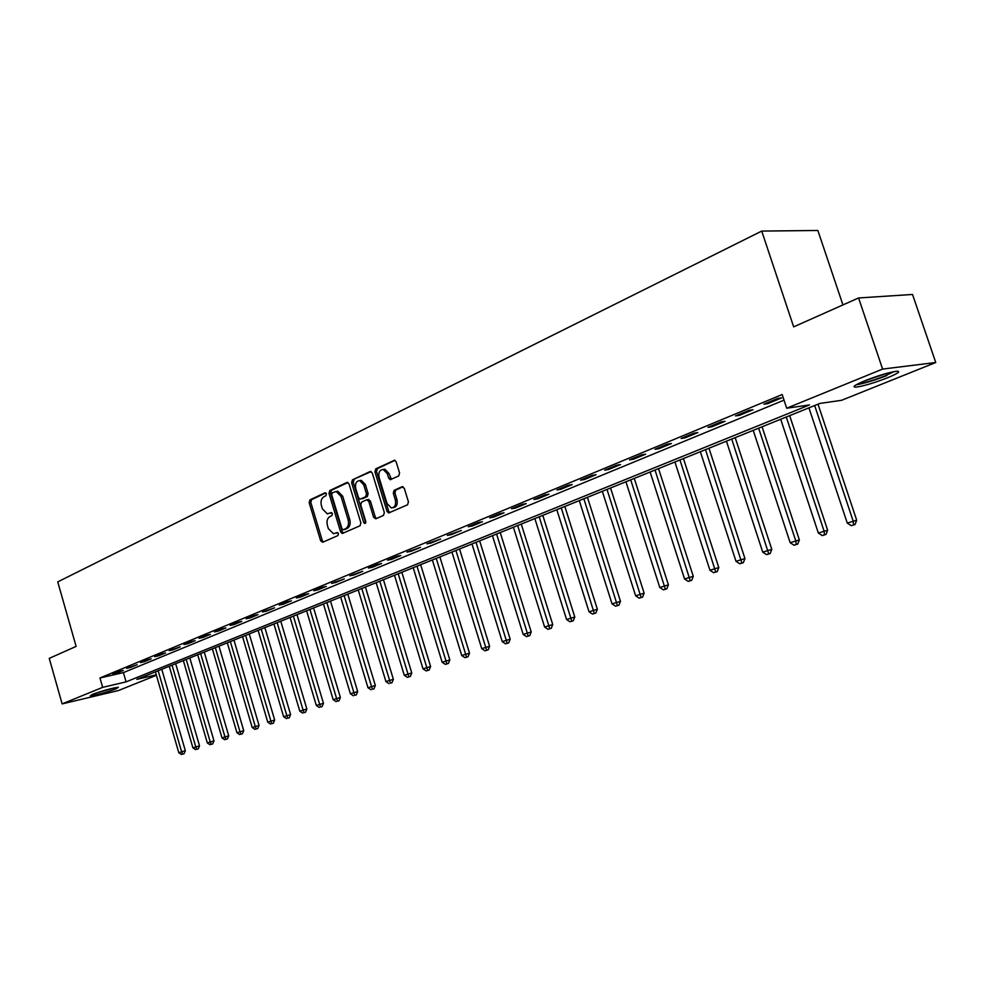 <?xml version="1.0" encoding="UTF-8"?>
<svg xmlns="http://www.w3.org/2000/svg" width="985" height="985" viewBox="0 0 985 985"><rect width="100%" height="100%" fill="white"/><g stroke="black" fill="none" stroke-linecap="round" stroke-linejoin="round"><path stroke-width="1.48" d="M326.441 493.817L324.988 492.796L309.93 499.9L309.167 502.67L320.642 540.777L322.698 542.279L337.917 535.557L338.471 533.599L337.35 532.491L333.435 533.735L328.362 528.649L327.402 525.448C326.429 521.188 327.266 518.221 329.926 516.546L331.896 515.648L332.45 513.69L331.366 512.582L327.303 513.862L322.39 508.839L321.43 505.65C320.457 501.402 321.282 498.422 323.93 496.711L325.9 495.787L326.441 493.817M887.559 377.772C874.274 382.906 863.808 386.034 856.137 387.13C851.606 387.24 854.524 385.11 864.879 380.752C878.177 375.581 888.741 372.416 896.572 371.259C901.176 371.173 898.172 373.34 887.559 377.772M116.205 688.786C105.506 692.627 96.875 694.991 90.3 695.903L92.393 694.413C103.105 690.559 111.761 688.17 118.372 687.259L116.205 688.786M398.703 475.964L399.59 473.022L396.142 461.805L394.628 460.217L375.765 468.86L374.916 471.778L387.019 511.35L388.632 512.976L407.556 504.788L408.443 501.858L404.269 488.264L402.015 486.75L394.16 490.308L393.286 493.226L395.342 499.924C396.204 504.8 394.899 507.472 391.402 507.952L387.093 503.618L379.114 477.528C378.252 472.504 379.631 469.82 383.251 469.463L387.314 473.711L388.644 478.082L390.195 479.683L398.703 475.964M156.418 675.291L118.459 690.534L62.129 703.893L49.25 658.362L76.116 646.406L57.746 581.876L761.725 231.081L793.664 326.86L858.575 297.962L882.609 369.079L935.75 362.505L841.572 400.304L819.877 403.431L136.816 679.367L156.283 674.824M62.129 703.893L102.649 687.358L126.068 681.879L809.498 404.933L786.695 408.209L882.609 369.079M786.695 408.209L782.164 394.529L99.978 677.963L102.649 687.358M349.047 483.93L346.917 482.465L329.766 490.555L328.978 493.362L340.625 531.912L342.226 533.513L360.067 525.768L360.892 522.937L349.047 483.93M352.445 479.855L370.089 471.544L372.268 473.022L384.335 512.545L383.473 515.414L375.802 518.812L373.623 517.285L368.772 501.34L366.605 499.838L361.594 502.116L360.756 504.973L365.792 521.508L364.832 523.564L363.699 522.432L351.633 482.724L352.445 479.855L371.16 471.569M99.978 677.963L123.408 672.607L784.023 400.144M116.772 673.124L123.31 670.416L119.382 671.314L112.856 674.023L116.772 673.124L116.587 672.472M130.463 667.461L137.124 664.703L126.536 668.347L130.463 667.461L130.279 666.796M144.413 661.686L151.21 658.866L147.257 659.753L140.473 662.573L144.413 661.686L144.229 661.021M158.634 655.788L165.566 652.92L161.614 653.806L154.694 656.675L158.634 655.788L158.45 655.124M173.151 649.792L180.206 646.862L169.186 650.666L173.151 649.792L172.954 649.115M187.938 643.661L195.141 640.681L191.176 641.555L183.973 644.547L187.938 643.661L187.741 642.983M203.033 637.418L210.384 634.377L206.394 635.251L199.056 638.292L203.033 637.418L202.824 636.729M218.424 631.04L225.922 627.938L221.945 628.799L214.447 631.914L218.424 631.04L218.227 630.351M234.134 624.539L241.793 621.363L237.804 622.225L230.145 625.401L234.134 624.539L233.938 623.837M250.178 617.903L257.996 614.665L253.995 615.514L246.176 618.752L250.178 617.903L249.968 617.189M266.553 611.119L274.532 607.819L262.539 611.968L266.553 611.119L266.344 610.404M283.274 604.199L291.425 600.825L287.411 601.663L279.26 605.049L283.274 604.199L283.052 603.473M300.351 597.132L308.674 593.684L304.661 594.521L296.337 597.969L300.351 597.132L300.129 596.393M317.798 589.904L326.306 586.383L322.28 587.208L313.772 590.741L317.798 589.904L317.576 589.165M335.626 582.529L344.319 578.921L331.6 583.354L335.626 582.529L335.405 581.778M353.849 574.981L362.739 571.3L349.823 575.794L353.849 574.981L353.615 574.218M372.478 567.262L381.564 563.506L377.538 564.306L368.439 568.074L372.478 567.262L372.244 566.498M391.525 559.381L400.821 555.528L396.795 556.328L387.499 560.182L391.525 559.381L391.291 558.606M411.016 551.317L420.521 547.377L406.977 552.105L411.016 551.317L410.77 550.529M430.95 543.067L440.677 539.029L426.911 543.843L430.95 543.067L430.704 542.267M451.352 534.621L461.312 530.496L447.313 535.384L451.352 534.621L451.105 533.821M472.234 525.965L482.428 521.742L478.402 522.493L468.207 526.729L472.234 525.965L471.975 525.165M493.608 517.113L504.061 512.791L500.048 513.53L489.594 517.864L493.608 517.113L493.362 516.3M515.512 508.051L526.224 503.618L522.21 504.345L511.498 508.777L515.512 508.051L515.254 507.226M537.958 498.755L548.928 494.224L544.914 494.926L533.944 499.481L537.958 498.755L537.687 497.93M560.957 489.237L572.199 484.583L568.197 485.285L556.956 489.939L560.957 489.237L560.687 488.4M584.524 479.486L596.06 474.708L592.071 475.386L580.534 480.163L584.524 479.486L584.253 478.624M608.705 469.476L620.525 464.575L616.561 465.24L604.728 470.14L608.705 469.476L608.422 468.601M633.503 459.207L645.631 454.183L641.678 454.824L629.538 459.86L633.503 459.207L633.22 458.333M658.953 448.667L671.401 443.521L667.461 444.137L655 449.295L658.953 448.667L658.657 447.781M685.067 437.857L697.848 432.563L693.933 433.166L681.14 438.46L685.067 437.857L684.772 436.958M711.884 426.751L725.022 421.321L721.131 421.888L707.981 427.342L711.884 426.751L711.589 425.84M739.439 415.35L752.934 409.76L749.068 410.314L735.561 415.904L739.439 415.35L739.132 414.426M767.746 403.628L781.622 397.891L777.781 398.408L763.892 404.158L767.746 403.628L767.438 402.693M842.938 304.919L817.858 230.478L761.725 231.081M858.575 297.962L912.529 294.466L935.75 362.505M123.408 672.607L126.068 681.879M331.822 512.754L330.652 513.284M337.793 532.639L336.661 533.144M325.85 492.919L311.58 499.641L310.804 502.412L322.267 540.482L323.412 541.959M347.976 482.502L331.403 490.296L330.615 493.116L342.263 531.629L343.433 533.119M332.253 492.808L331.699 494.778L341.955 528.649L343.063 529.77L345.538 528.76C348.247 527.086 349.109 524.094 348.124 519.784L341.081 496.526L336.242 491.503L332.253 492.808M344.688 529.474L343.42 529.708L344.701 529.487M336.156 491.49L337.88 491.256L342.718 496.255L349.761 519.501C350.746 523.811 349.884 526.803 347.176 528.477L345.058 529.413M368.242 499.567L370.409 501.069L375.26 517.002L376.467 518.516M354.095 479.609L353.27 482.478L365.755 522.887M363.736 484.817L359.673 480.594C356.213 480.988 354.908 483.635 355.757 488.523L358.515 497.585L360.067 499.173L365.669 496.785L366.506 493.916L363.736 484.817L365.373 484.558L361.323 480.348L359.66 480.594L361.323 480.348M365.373 484.558L368.144 493.657L367.306 496.526L362.308 498.816M383.14 469.451L384.889 469.229L388.952 473.477L391.451 479.313M393.04 507.681C396.536 507.201 397.841 504.529 396.98 499.654L395.342 499.924M403.062 486.75L395.798 490.05L394.923 492.968L396.98 499.654M395.01 460.34L377.415 468.626L376.565 471.532L388.656 511.08L389.863 512.594M155.421 671.856L178.79 752.712L185.34 750.705L161.774 669.283M182.57 754.141L184.072 753.722L182.57 754.141L181.597 751.74L158.166 670.736M181.449 754.522L178.79 752.712M185.34 750.705L184.072 753.722M169.26 666.266L192.912 747.861L199.524 745.842L175.662 663.668M196.741 749.302L198.244 748.883L196.741 749.302L195.769 746.876L172.055 665.134M195.609 749.696L192.912 747.861M199.524 745.842L198.244 748.883M183.358 660.566L207.306 742.912L213.979 740.88L189.822 657.955M211.196 744.364L212.698 743.946L211.196 744.364L210.224 741.914L186.214 659.408M210.027 744.758L207.306 742.912M213.979 740.88L212.698 743.946M197.726 654.766L221.982 737.876L228.717 735.82L204.264 652.119M225.91 739.341L227.424 738.922L225.91 739.341L224.949 736.854L200.632 653.584M224.728 739.747L221.982 737.876M228.717 735.82L227.424 738.922M212.378 648.844L236.942 732.729L243.738 730.661L218.965 646.185M240.919 734.207L242.433 733.788L240.919 734.207L239.958 731.695L215.346 647.65M239.712 734.625L236.942 732.729M243.738 730.661L242.433 733.788M113.115 688.146L95.126 693.378M93.797 693.859L114.494 687.838M893.949 371.64L885.318 375.79C873.473 380.37 864.313 383.079 857.812 383.916M864.128 381.06L887.14 373.241M856.1 384.839C863.943 383.571 874.163 380.493 886.746 375.605M227.313 642.811L252.185 727.496L259.055 725.403L233.962 640.127M256.223 728.974L257.738 728.568L256.223 728.974L255.275 726.438L230.342 641.592M254.992 729.405L252.185 727.496M259.055 725.403L257.738 728.568M242.544 636.655L267.748 722.153L274.68 720.035L249.267 633.946M271.835 723.643L273.35 723.224L271.835 723.643L270.887 721.069L245.634 635.411M270.579 724.074L267.748 722.153M274.68 720.035L273.35 723.224M258.082 630.375L283.606 716.698L290.612 714.568L264.866 627.642M287.755 718.2L289.27 717.794L287.755 718.2L286.82 715.603L261.222 629.107M286.475 718.644L283.606 716.698M290.612 714.568L289.27 717.794M273.928 623.973L299.797 711.145L306.864 708.991L280.774 621.215M304.008 712.66L305.522 712.241L304.008 712.66L303.072 710.013L277.142 622.68M302.69 713.103L299.797 711.145M306.864 708.991L305.522 712.241M290.095 617.447L316.32 705.469L323.462 703.29L297.014 614.652M320.581 706.996L322.107 706.577L320.581 706.996L319.657 704.324L293.37 616.13M319.251 707.452L316.32 705.469M323.462 703.29L322.107 706.577M306.606 610.774L333.176 699.67L340.391 697.479L313.587 607.954M337.51 701.209L339.025 700.791L337.51 701.209L336.599 698.5L309.943 609.432M336.144 701.677L333.176 699.67M340.391 697.479L339.025 700.791M323.449 603.977L350.389 693.76L357.678 691.544L330.504 601.121M354.785 695.312L356.299 694.893L354.785 695.312L353.874 692.566L326.86 602.598M353.381 695.779L350.389 693.76M357.678 691.544L356.299 694.893M340.65 597.021L367.971 687.727L375.334 685.474L347.779 594.14M372.428 689.278L373.943 688.872L372.428 689.278L371.53 686.508L344.134 595.617M371 689.771L367.971 687.727M375.334 685.474L373.943 688.872M358.22 589.929L385.923 681.558L393.36 679.293L365.423 587.023M390.442 683.122L391.968 682.716L390.442 683.122L361.778 588.488M388.989 683.615L385.923 681.558M393.36 679.293L391.968 682.716M376.159 582.677L404.269 675.254L411.779 672.964L383.436 579.746M408.849 676.83L407.359 677.348L410.363 676.424L408.849 676.83L379.791 581.212M407.359 677.348L404.269 675.254M411.779 672.964L410.363 676.424M394.492 575.277L423.008 668.827L430.605 666.5L401.843 572.31M427.662 670.403L426.136 670.933L429.177 669.997L427.662 670.403L398.199 573.775M426.136 670.933L423.008 668.827M430.605 666.5L429.177 669.997M413.22 567.705L442.154 662.24L449.837 659.901L420.657 564.7M446.882 663.841L445.331 664.37L448.397 663.434L446.882 663.841L417.012 566.178M445.331 664.37L442.154 662.24M449.837 659.901L448.397 663.434M432.366 559.972L461.731 655.517L469.5 653.154L439.889 556.944M466.533 657.13L464.945 657.672L468.047 656.724L466.533 657.13L436.256 558.409M464.945 657.672L461.731 655.517M469.5 653.154L468.047 656.724M451.943 552.068L481.751 648.647L489.607 646.246L459.539 549.002M486.627 650.26L485.002 650.814L488.154 649.854L486.627 650.26L455.92 550.467M485.002 650.814L481.751 648.647M489.607 646.246L488.154 649.854M471.975 543.979L502.239 641.604L510.181 639.179L479.646 540.876M507.189 643.242L505.527 643.808L508.703 642.836L507.189 643.242L476.026 542.341M505.527 643.808L502.239 641.604M510.181 639.179L508.703 642.836M492.451 535.705L523.183 634.414L531.223 631.964L500.22 532.565M528.219 636.051L526.519 636.63L529.733 635.645L528.219 636.051L496.6 534.03M526.519 636.63L523.183 634.414M531.223 631.964L529.733 635.645M513.407 527.234L544.619 627.051L552.745 624.564L521.262 524.069M549.741 628.701L547.992 629.292L551.243 628.295L549.741 628.701L517.654 525.522M547.992 629.292L544.619 627.051M552.745 624.564L551.243 628.295M534.855 518.578L566.572 619.503L574.784 617.004L542.797 515.364M571.768 621.166L569.983 621.781L573.27 620.772L571.768 621.166L539.201 516.817M569.983 621.781L566.572 619.503M574.784 617.004L573.27 620.772M556.808 509.701L589.042 611.796L597.353 609.259L564.848 506.462M594.324 613.458L592.502 614.086L595.827 613.076L594.324 613.458L561.265 507.903M592.502 614.086L589.042 611.796M597.353 609.259L595.827 613.076M579.291 500.626L612.054 603.891L620.464 601.318L587.429 497.339M617.423 605.566L615.563 606.206L618.925 605.184L617.423 605.566L583.859 498.779M615.563 606.206L612.054 603.891M620.464 601.318L618.925 605.184M602.327 491.318L635.633 595.79L644.141 593.192L610.552 487.994M641.1 597.489L639.179 598.141L642.589 597.095L641.1 597.489L607.006 489.422M639.179 598.141L635.633 595.79M644.141 593.192L642.589 597.095M625.931 481.788L659.79 587.491L668.409 584.856L634.254 478.414M665.355 589.19L663.397 589.867L666.845 588.821L665.355 589.19L630.72 479.843M663.397 589.867L659.79 587.491M668.409 584.856L666.845 588.821M650.112 472.012L684.563 578.983L693.28 576.323L658.534 468.614M690.226 580.694L688.207 581.384L691.704 580.325L690.226 580.694L655.025 470.03M688.207 581.384L684.563 578.983M693.28 576.323L691.704 580.325M674.91 461.99L709.951 570.253L718.791 567.569L683.442 458.554M715.713 571.99L713.657 572.691L717.191 571.62L715.713 571.99L679.946 459.958M713.657 572.691L709.951 570.253M718.791 567.569L717.191 571.62M700.347 451.721L736.004 561.315L744.955 558.581L708.978 448.237M741.877 563.051L739.76 563.777L743.33 562.681L741.877 563.051L705.506 449.628M739.76 563.777L736.004 561.315M744.955 558.581L743.33 562.681M726.438 441.181L762.735 552.129L771.797 549.371L735.179 437.648M768.719 553.878L766.539 554.629L770.159 553.521L768.719 553.878L731.732 439.039M766.539 554.629L762.735 552.129M771.797 549.371L770.159 553.521M753.217 430.359L790.167 542.71L799.352 539.903L762.07 426.788M796.262 544.471L794.033 545.234L797.702 544.114L796.262 544.471L795.745 540.79L758.647 428.167M794.033 545.234L790.167 542.71M799.352 539.903L797.702 544.114M780.699 419.265L818.338 533.033L827.634 530.189L789.662 415.633M824.543 534.806L822.253 535.594L825.972 534.449L824.543 534.806L824.063 531.063L786.289 417M822.253 535.594L818.338 533.033M827.634 530.189L825.972 534.449M808.931 407.852L847.272 523.084L856.691 520.215L818.018 404.182M853.601 524.882L851.249 525.682L855.017 524.537L853.601 524.882L853.158 521.065L814.669 405.537M851.249 525.682L847.272 523.084M856.691 520.215L855.017 524.537M322.267 540.482L320.642 540.777M310.804 502.412L309.167 502.67M311.58 499.641L309.93 499.9M342.263 531.629L340.625 531.912M330.615 493.116L328.978 493.362M331.403 490.296L329.766 490.555M347.57 482.367L346.917 482.465M347.176 528.477L345.538 528.76M349.761 519.501L348.124 519.784M342.718 496.255L341.081 496.526M370.766 471.446L370.089 471.544M375.26 517.002L373.623 517.285M370.409 501.069L368.772 501.34M365.337 522.149L363.699 522.432M353.27 482.478L351.633 482.724M367.306 496.526L365.669 496.785M368.144 493.657L366.506 493.916M390.294 477.836L388.644 478.082M388.952 473.477L387.314 473.711M394.923 492.968L393.286 493.226M395.798 490.05L394.16 490.308M402.668 486.639L402.015 486.75M388.656 511.08L387.019 511.35M376.565 471.532L374.916 471.778M377.415 468.626L375.765 468.86M394.628 460.217L393.901 460.315M337.88 491.256L336.242 491.503M368.846 499.469L367.196 499.74M390.873 479.572L390.195 479.683M384.889 469.229L383.251 469.463"/></g></svg>
